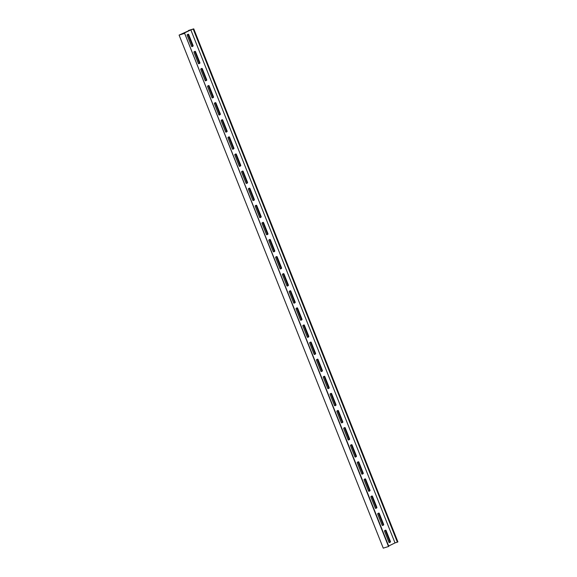 <?xml version="1.0" encoding="UTF-8"?>
<svg xmlns="http://www.w3.org/2000/svg" width="577" height="577" viewBox="0 0 577 577"><rect width="100%" height="100%" fill="white"/><g stroke="black" fill="none" stroke-linecap="round" stroke-linejoin="round"><path stroke-width="0.87" d="M388.516 546.513L184.626 33.322L388.516 546.513L383.258 548.15L179.094 35.096L184.351 33.459M388.667 546.022L395.007 542.914L190.836 29.86L182.62 33.892L184.633 33.3L388.797 546.376M395.007 542.914L397.38 542.142L193.208 29.088L193.742 28.85L188.484 30.487L190.208 30.054L179.094 35.096M193.742 28.85L397.906 541.904L397.38 542.142M385.14 530.378A0.555 0.389 -107.3 0 1 385.45 530.725L389.807 541.673A0.555 0.389 -107.3 0 1 389.663 542.358L389.223 542.575M378.332 513.278A0.555 0.389 -107.3 0 1 378.649 513.624L383.005 524.572A0.555 0.389 -107.3 0 1 382.854 525.258L382.421 525.467M371.53 496.177A0.555 0.389 -107.3 0 1 371.84 496.523L376.197 507.464A0.555 0.389 -107.3 0 1 376.053 508.157L375.613 508.366M364.722 479.076A0.555 0.389 -107.3 0 1 365.039 479.422L369.395 490.363A0.555 0.389 -107.3 0 1 369.244 491.049L368.811 491.265M357.913 461.975A0.555 0.389 -107.3 0 1 358.23 462.321L362.587 473.263A0.555 0.389 -107.3 0 1 362.435 473.948L362.003 474.164M351.112 444.874A0.555 0.389 -107.3 0 1 351.429 445.22L355.778 456.162A0.555 0.389 -107.3 0 1 355.634 456.847L355.194 457.063M344.303 427.766A0.555 0.389 -107.3 0 1 344.62 428.112L348.977 439.061A0.555 0.389 -107.3 0 1 348.825 439.746L348.393 439.962M337.502 410.665A0.555 0.389 -107.3 0 1 337.812 411.012L342.168 421.96A0.555 0.389 -107.3 0 1 342.024 422.645L341.584 422.862M330.693 393.564A0.555 0.389 -107.3 0 1 331.01 393.911L335.367 404.859A0.555 0.389 -107.3 0 1 335.215 405.544L334.783 405.761M323.885 376.464A0.555 0.389 -107.3 0 1 324.202 376.81L328.558 387.758A0.555 0.389 -107.3 0 1 328.414 388.444L327.974 388.653M317.083 359.363A0.555 0.389 -107.3 0 1 317.4 359.709L321.75 370.65A0.555 0.389 -107.3 0 1 321.605 371.343L321.165 371.552M310.275 342.262A0.555 0.389 -107.3 0 1 310.592 342.608L314.948 353.55A0.555 0.389 -107.3 0 1 314.797 354.235L314.364 354.451M303.473 325.161A0.555 0.389 -107.3 0 1 303.783 325.507L308.14 336.449A0.555 0.389 -107.3 0 1 307.995 337.134L307.555 337.35M296.665 308.06A0.555 0.389 -107.3 0 1 296.982 308.399L301.338 319.348A0.555 0.389 -107.3 0 1 301.187 320.033L300.754 320.249M289.863 290.952A0.555 0.389 -107.3 0 1 290.173 291.298L294.53 302.247A0.555 0.389 -107.3 0 1 294.385 302.932L293.945 303.149M283.055 273.851A0.555 0.389 -107.3 0 1 283.372 274.198L287.728 285.146A0.555 0.389 -107.3 0 1 287.577 285.831L287.137 286.048M276.246 256.751A0.555 0.389 -107.3 0 1 276.563 257.097L280.92 268.045A0.555 0.389 -107.3 0 1 280.768 268.731L280.335 268.94M269.445 239.65A0.555 0.389 -107.3 0 1 269.755 239.996L274.111 250.937A0.555 0.389 -107.3 0 1 273.967 251.63L273.527 251.839M262.636 222.549A0.555 0.389 -107.3 0 1 262.953 222.895L267.31 233.836A0.555 0.389 -107.3 0 1 267.158 234.522L266.725 234.738M255.835 205.448A0.555 0.389 -107.3 0 1 256.145 205.794L260.501 216.736A0.555 0.389 -107.3 0 1 260.357 217.421L259.917 217.637M249.026 188.347A0.555 0.389 -107.3 0 1 249.343 188.693L253.7 199.635A0.555 0.389 -107.3 0 1 253.548 200.32L253.115 200.536M242.217 171.239A0.555 0.389 -107.3 0 1 242.535 171.585L246.891 182.534A0.555 0.389 -107.3 0 1 246.74 183.219L246.307 183.436M235.416 154.138A0.555 0.389 -107.3 0 1 235.733 154.485L240.082 165.433A0.555 0.389 -107.3 0 1 239.938 166.118L239.498 166.335M228.607 137.037A0.555 0.389 -107.3 0 1 228.925 137.384L233.281 148.332A0.555 0.389 -107.3 0 1 233.13 149.017L232.697 149.234M221.806 119.937A0.555 0.389 -107.3 0 1 222.116 120.283L226.472 131.231A0.555 0.389 -107.3 0 1 226.328 131.917L225.888 132.126M214.997 102.836A0.555 0.389 -107.3 0 1 215.315 103.182L219.671 114.123A0.555 0.389 -107.3 0 1 219.52 114.816L219.087 115.025M208.189 85.735A0.555 0.389 -107.3 0 1 208.506 86.081L212.863 97.023A0.555 0.389 -107.3 0 1 212.718 97.708L212.278 97.924M201.387 68.634A0.555 0.389 -107.3 0 1 201.705 68.98L206.054 79.922A0.555 0.389 -107.3 0 1 205.91 80.607L205.47 80.823M194.579 51.533A0.555 0.389 -107.3 0 1 194.896 51.872L199.253 62.821A0.555 0.389 -107.3 0 1 199.101 63.506L198.668 63.722M187.777 34.425A0.555 0.389 -107.3 0 1 188.088 34.771L192.444 45.72A0.555 0.389 -107.3 0 1 192.3 46.405L191.86 46.622M397.632 542.041L193.461 28.987M190.836 29.86L193.208 29.088M384.7 530.595L385.523 530.191A0.555 0.389 -107.3 0 1 386.078 530.53L390.434 541.478A0.555 0.389 -107.3 0 1 390.29 542.164L389.468 542.568A0.555 0.389 -107.3 0 1 388.912 542.229L384.556 531.28A0.555 0.389 -107.3 0 1 384.7 530.595M377.747 514.179A0.555 0.389 -107.3 0 1 377.899 513.494L378.721 513.09A0.555 0.389 -107.3 0 1 379.277 513.429L383.633 524.378A0.555 0.389 -107.3 0 1 383.481 525.063L382.659 525.467A0.555 0.389 -107.3 0 1 382.104 525.128L377.747 514.179M370.946 497.078A0.555 0.389 -107.3 0 1 371.09 496.393L371.913 495.989A0.555 0.389 -107.3 0 1 372.468 496.328L376.824 507.27A0.555 0.389 -107.3 0 1 376.673 507.962L375.858 508.366A0.555 0.389 -107.3 0 1 375.295 508.02L370.946 497.078M364.137 479.977A0.555 0.389 -107.3 0 1 364.282 479.292L365.104 478.888A0.555 0.389 -107.3 0 1 365.659 479.227L370.016 490.169A0.555 0.389 -107.3 0 1 369.871 490.854L369.049 491.258A0.555 0.389 -107.3 0 1 368.494 490.919L364.137 479.977M357.329 462.877A0.555 0.389 -107.3 0 1 357.48 462.184L358.303 461.788A0.555 0.389 -107.3 0 1 358.858 462.127L363.214 473.068A0.555 0.389 -107.3 0 1 363.063 473.753L362.241 474.157A0.555 0.389 -107.3 0 1 361.685 473.818L357.329 462.877M350.527 445.769A0.555 0.389 -107.3 0 1 350.672 445.083L351.494 444.679A0.555 0.389 -107.3 0 1 352.049 445.026L356.406 455.967A0.555 0.389 -107.3 0 1 356.261 456.652L355.439 457.056A0.555 0.389 -107.3 0 1 354.884 456.717L350.527 445.769M343.719 428.668A0.555 0.389 -107.3 0 1 343.87 427.983L344.693 427.579A0.555 0.389 -107.3 0 1 345.248 427.918L349.604 438.866A0.555 0.389 -107.3 0 1 349.453 439.551L348.631 439.955A0.555 0.389 -107.3 0 1 348.075 439.616L343.719 428.668M336.918 411.567A0.555 0.389 -107.3 0 1 337.062 410.882L337.884 410.478A0.555 0.389 -107.3 0 1 338.439 410.817L342.796 421.765A0.555 0.389 -107.3 0 1 342.651 422.451L341.829 422.854A0.555 0.389 -107.3 0 1 341.267 422.515L336.918 411.567M330.109 394.466A0.555 0.389 -107.3 0 1 330.26 393.781L331.075 393.377A0.555 0.389 -107.3 0 1 331.638 393.716L335.987 404.665A0.555 0.389 -107.3 0 1 335.843 405.35L335.021 405.754A0.555 0.389 -107.3 0 1 334.465 405.415L330.109 394.466M324.829 376.615L329.186 387.564A0.555 0.389 -107.3 0 1 329.034 388.249L328.212 388.653A0.555 0.389 -107.3 0 1 327.657 388.307L323.3 377.365A0.555 0.389 -107.3 0 1 323.452 376.68L324.274 376.276A0.555 0.389 -107.3 0 1 324.829 376.615L324.202 376.81M316.499 360.264A0.555 0.389 -107.3 0 1 316.643 359.579L317.465 359.175A0.555 0.389 -107.3 0 1 318.021 359.514L322.377 370.456A0.555 0.389 -107.3 0 1 322.233 371.148L321.411 371.545A0.555 0.389 -107.3 0 1 320.855 371.206L316.499 360.264M309.69 343.164A0.555 0.389 -107.3 0 1 309.842 342.478L310.664 342.074A0.555 0.389 -107.3 0 1 311.219 342.413L315.576 353.355A0.555 0.389 -107.3 0 1 315.424 354.04L314.602 354.444A0.555 0.389 -107.3 0 1 314.047 354.105L309.69 343.164M302.889 326.063A0.555 0.389 -107.3 0 1 303.033 325.37L303.855 324.966A0.555 0.389 -107.3 0 1 304.411 325.313L308.767 336.254A0.555 0.389 -107.3 0 1 308.623 336.939L307.801 337.343A0.555 0.389 -107.3 0 1 307.245 337.004L302.889 326.063M296.08 308.955A0.555 0.389 -107.3 0 1 296.232 308.269L297.047 307.866A0.555 0.389 -107.3 0 1 297.609 308.205L301.966 319.153A0.555 0.389 -107.3 0 1 301.814 319.838L300.992 320.242A0.555 0.389 -107.3 0 1 300.437 319.903L296.08 308.955M289.272 291.854A0.555 0.389 -107.3 0 1 289.423 291.169L290.245 290.765A0.555 0.389 -107.3 0 1 290.801 291.104L295.157 302.052A0.555 0.389 -107.3 0 1 295.006 302.737L294.183 303.141A0.555 0.389 -107.3 0 1 293.628 302.802L289.272 291.854M282.47 274.753A0.555 0.389 -107.3 0 1 282.615 274.068L283.437 273.664A0.555 0.389 -107.3 0 1 283.992 274.003L288.349 284.951A0.555 0.389 -107.3 0 1 288.204 285.637L287.382 286.041A0.555 0.389 -107.3 0 1 286.827 285.702L282.47 274.753M275.662 257.652A0.555 0.389 -107.3 0 1 275.813 256.967L276.635 256.563A0.555 0.389 -107.3 0 1 277.191 256.902L281.547 267.851A0.555 0.389 -107.3 0 1 281.396 268.536L280.573 268.94A0.555 0.389 -107.3 0 1 280.018 268.601L275.662 257.652M268.86 240.551A0.555 0.389 -107.3 0 1 269.005 239.866L269.827 239.462A0.555 0.389 -107.3 0 1 270.382 239.801L274.739 250.743A0.555 0.389 -107.3 0 1 274.594 251.435L273.772 251.839A0.555 0.389 -107.3 0 1 273.217 251.493L268.86 240.551M262.052 223.45A0.555 0.389 -107.3 0 1 262.203 222.765L263.025 222.361A0.555 0.389 -107.3 0 1 263.581 222.7L267.937 233.642A0.555 0.389 -107.3 0 1 267.786 234.327L266.963 234.731A0.555 0.389 -107.3 0 1 266.408 234.392L262.052 223.45M256.772 205.6L261.129 216.541A0.555 0.389 -107.3 0 1 260.977 217.226L260.162 217.63A0.555 0.389 -107.3 0 1 259.6 217.291L255.25 206.35A0.555 0.389 -107.3 0 1 255.395 205.657L256.217 205.261A0.555 0.389 -107.3 0 1 256.772 205.6L256.145 205.794M248.442 189.242A0.555 0.389 -107.3 0 1 248.586 188.556L249.408 188.152A0.555 0.389 -107.3 0 1 249.964 188.499L254.32 199.44A0.555 0.389 -107.3 0 1 254.176 200.125L253.353 200.529A0.555 0.389 -107.3 0 1 252.798 200.19L248.442 189.242M241.633 172.141A0.555 0.389 -107.3 0 1 241.785 171.456L242.607 171.052A0.555 0.389 -107.3 0 1 243.162 171.391L247.519 182.339A0.555 0.389 -107.3 0 1 247.367 183.024L246.545 183.428A0.555 0.389 -107.3 0 1 245.99 183.089L241.633 172.141M234.832 155.04A0.555 0.389 -107.3 0 1 234.976 154.355L235.798 153.951A0.555 0.389 -107.3 0 1 236.354 154.29L240.71 165.238A0.555 0.389 -107.3 0 1 240.566 165.924L239.743 166.327A0.555 0.389 -107.3 0 1 239.188 165.988L234.832 155.04M228.023 137.939A0.555 0.389 -107.3 0 1 228.175 137.254L228.997 136.85A0.555 0.389 -107.3 0 1 229.552 137.189L233.909 148.138A0.555 0.389 -107.3 0 1 233.757 148.823L232.935 149.227A0.555 0.389 -107.3 0 1 232.38 148.888L228.023 137.939M221.222 120.838A0.555 0.389 -107.3 0 1 221.366 120.153L222.188 119.749A0.555 0.389 -107.3 0 1 222.744 120.088L227.1 131.037A0.555 0.389 -107.3 0 1 226.956 131.722L226.134 132.126A0.555 0.389 -107.3 0 1 225.571 131.78L221.222 120.838M214.413 103.737A0.555 0.389 -107.3 0 1 214.565 103.052L215.38 102.648A0.555 0.389 -107.3 0 1 215.942 102.987L220.291 113.929A0.555 0.389 -107.3 0 1 220.147 114.621L219.325 115.018A0.555 0.389 -107.3 0 1 218.77 114.679L214.413 103.737M207.605 86.637A0.555 0.389 -107.3 0 1 207.756 85.951L208.578 85.547A0.555 0.389 -107.3 0 1 209.134 85.886L213.49 96.828A0.555 0.389 -107.3 0 1 213.339 97.513L212.516 97.917A0.555 0.389 -107.3 0 1 211.961 97.578L207.605 86.637M200.803 69.536A0.555 0.389 -107.3 0 1 200.947 68.843L201.77 68.439A0.555 0.389 -107.3 0 1 202.325 68.786L206.681 79.727A0.555 0.389 -107.3 0 1 206.537 80.412L205.715 80.816A0.555 0.389 -107.3 0 1 205.16 80.477L200.803 69.536M193.995 52.428A0.555 0.389 -107.3 0 1 194.146 51.742L194.968 51.339A0.555 0.389 -107.3 0 1 195.524 51.685L199.88 62.626A0.555 0.389 -107.3 0 1 199.729 63.311L198.906 63.715A0.555 0.389 -107.3 0 1 198.351 63.376L193.995 52.428M187.193 35.327A0.555 0.389 -107.3 0 1 187.337 34.642L188.16 34.238A0.555 0.389 -107.3 0 1 188.715 34.577L193.071 45.525A0.555 0.389 -107.3 0 1 192.927 46.21L192.105 46.614A0.555 0.389 -107.3 0 1 191.55 46.275L187.193 35.327M385.45 530.725L386.078 530.53M389.807 541.673L390.434 541.478M389.663 542.358L390.29 542.164M378.649 513.624L379.277 513.429M383.005 524.572L383.633 524.378M382.854 525.258L383.481 525.063M371.84 496.523L372.468 496.328M376.197 507.464L376.824 507.27M376.053 508.157L376.673 507.962M365.039 479.422L365.659 479.227M369.395 490.363L370.016 490.169M369.244 491.049L369.871 490.854M358.23 462.321L358.858 462.127M362.587 473.263L363.214 473.068M362.435 473.948L363.063 473.753M351.429 445.22L352.049 445.026M355.778 456.162L356.406 455.967M355.634 456.847L356.261 456.652M344.62 428.112L345.248 427.918M348.977 439.061L349.604 438.866M348.825 439.746L349.453 439.551M337.812 411.012L338.439 410.817M342.168 421.96L342.796 421.765M342.024 422.645L342.651 422.451M331.01 393.911L331.638 393.716M335.367 404.859L335.987 404.665M335.215 405.544L335.843 405.35M328.558 387.758L329.186 387.564M328.414 388.444L329.034 388.249M317.4 359.709L318.021 359.514M321.75 370.65L322.377 370.456M321.605 371.343L322.233 371.148M310.592 342.608L311.219 342.413M314.948 353.55L315.576 353.355M314.797 354.235L315.424 354.04M303.783 325.507L304.411 325.313M308.14 336.449L308.767 336.254M307.995 337.134L308.623 336.939M296.982 308.399L297.609 308.205M301.338 319.348L301.966 319.153M301.187 320.033L301.814 319.838M290.173 291.298L290.801 291.104M294.53 302.247L295.157 302.052M294.385 302.932L295.006 302.737M283.372 274.198L283.992 274.003M287.728 285.146L288.349 284.951M287.577 285.831L288.204 285.637M276.563 257.097L277.191 256.902M280.92 268.045L281.547 267.851M280.768 268.731L281.396 268.536M269.755 239.996L270.382 239.801M274.111 250.937L274.739 250.743M273.967 251.63L274.594 251.435M262.953 222.895L263.581 222.7M267.31 233.836L267.937 233.642M267.158 234.522L267.786 234.327M260.501 216.736L261.129 216.541M260.357 217.421L260.977 217.226M249.343 188.693L249.964 188.499M253.7 199.635L254.32 199.44M253.548 200.32L254.176 200.125M242.535 171.585L243.162 171.391M246.891 182.534L247.519 182.339M246.74 183.219L247.367 183.024M235.733 154.485L236.354 154.29M240.082 165.433L240.71 165.238M239.938 166.118L240.566 165.924M228.925 137.384L229.552 137.189M233.281 148.332L233.909 148.138M233.13 149.017L233.757 148.823M222.116 120.283L222.744 120.088M226.472 131.231L227.1 131.037M226.328 131.917L226.956 131.722M215.315 103.182L215.942 102.987M219.671 114.123L220.291 113.929M219.52 114.816L220.147 114.621M208.506 86.081L209.134 85.886M212.863 97.023L213.49 96.828M212.718 97.708L213.339 97.513M201.705 68.98L202.325 68.786M206.054 79.922L206.681 79.727M205.91 80.607L206.537 80.412M194.896 51.872L195.524 51.685M199.253 62.821L199.88 62.626M199.101 63.506L199.729 63.311M188.088 34.771L188.715 34.577M192.444 45.72L193.071 45.525M192.3 46.405L192.927 46.21"/></g></svg>
